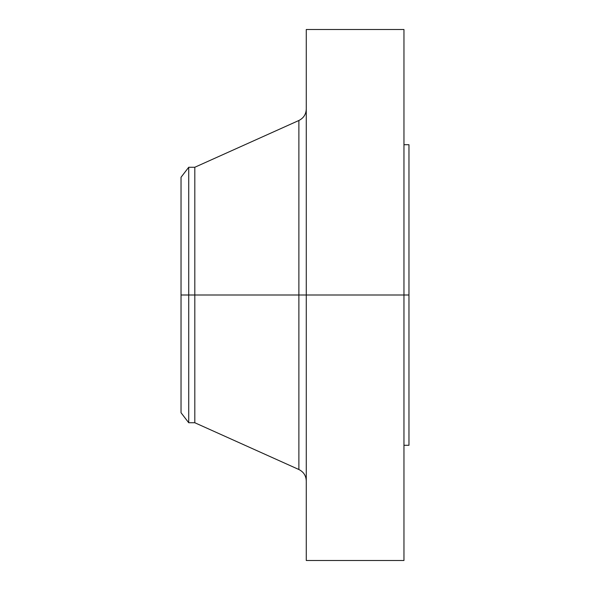 <?xml version="1.0" encoding="UTF-8"?>
<svg xmlns="http://www.w3.org/2000/svg" width="590" height="590" viewBox="0 0 590 590"><rect width="100%" height="100%" fill="white"/><g stroke="black" fill="none" stroke-linecap="round" stroke-linejoin="round"><path stroke-width="0.89" d="M403.958 29.5L403.958 295L403.958 29.5L306.269 29.5L306.269 295L408.966 295L408.966 445.28L408.966 295L403.958 295L403.958 560.5L403.958 295L298.879 295L298.879 120.485L298.879 295L181.034 295L181.034 412.735L181.034 295L188.719 295L188.719 422.742L188.719 295L194.811 295L194.811 422.742L194.811 295L298.879 295L298.879 120.485C303.584 118.125 306.048 114.32 306.269 109.062M181.034 412.735L188.719 422.742L194.811 422.742L298.879 469.515L298.879 295L298.879 469.515L298.879 295L306.269 295L306.269 560.5L306.269 29.5M408.966 144.72L408.966 295L408.966 144.72L403.958 144.72M298.879 120.485L194.811 167.258L194.811 295L194.811 167.258L188.719 167.258L188.719 295L188.719 167.258L181.034 177.266L181.034 295L181.034 177.266M403.958 560.5L306.269 560.5M408.966 445.28L403.958 445.28M298.879 469.515C303.584 471.875 306.048 475.68 306.269 480.939"/></g></svg>
